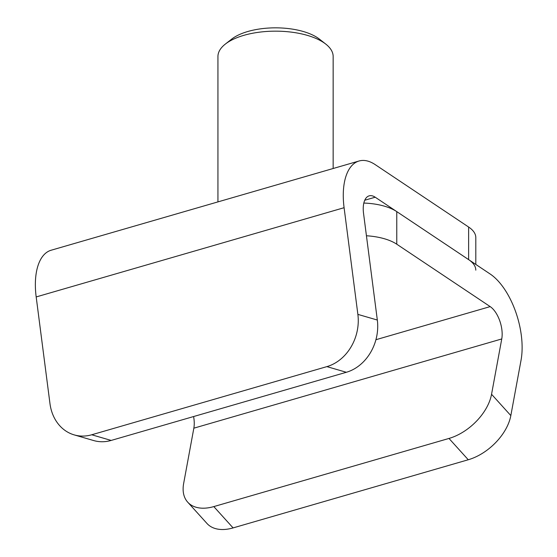 <?xml version="1.0" encoding="UTF-8"?>
<svg xmlns="http://www.w3.org/2000/svg" width="557" height="557" viewBox="0 0 557 557"><rect width="100%" height="100%" fill="white"/><g stroke="black" fill="none" stroke-linecap="round" stroke-linejoin="round"><path stroke-width="0.84" d="M193.592 416.545A21.772 10.757 -106.2 0 1 193.843 428.18L183.643 483.504A43.543 26.583 -42.1 0 0 187.716 502.177A43.543 26.583 -42.1 0 0 213.811 506.592L448.984 438.443A43.543 26.583 -42.1 0 0 491.553 394.272L501.753 338.948A21.772 10.757 73.8 0 0 490.181 306.608L396.765 244.203A43.543 19.161 180 0 0 366.436 235.764M363.832 203.054A43.543 19.161 0 0 1 396.765 211.618L490.181 274.023A58.06 28.679 73.8 0 1 521.032 360.261L510.832 415.585A43.543 26.583 137.9 0 1 468.263 459.755L233.091 527.911A43.543 26.583 137.9 0 1 206.995 523.489L187.716 502.177M225.327 44.087L231.656 39.136A50.353 22.155 0 0 1 317.594 37.806A50.353 22.155 0 0 1 319.44 39.136L325.768 44.087A57.608 25.35 180 0 0 323.659 42.569A57.608 25.35 180 0 0 225.327 44.087A57.608 25.35 180 0 0 217.94 56.508L217.94 201.892M333.156 168.506L333.156 56.508A57.608 25.35 180 0 0 325.768 44.087M475.803 270.159A43.543 19.161 180 0 0 468.625 259.618L375.209 197.213A21.772 10.757 73.8 0 0 369.152 195.855A21.772 10.757 73.8 0 0 363.54 213.373L377.326 320.038A43.543 36.128 106.2 0 1 346.343 372.278L111.17 440.434A43.543 36.128 106.2 0 1 93.611 440.538L74.165 434.878A43.543 36.128 -73.8 0 0 91.724 434.773L326.896 366.617A43.543 36.128 -73.8 0 0 357.873 314.378L344.094 207.705A58.06 28.679 -106.2 0 1 359.049 161.001A58.06 28.679 -106.2 0 1 375.209 164.628L468.625 227.033A43.543 19.161 0 0 1 475.803 237.574L475.803 264.415M344.094 207.705L36.184 296.937A58.06 28.679 -106.2 0 1 51.14 250.232L359.049 161.001M36.184 296.937L49.97 403.609A43.543 36.128 -73.8 0 0 74.165 434.878M501.753 338.948L193.843 428.18M490.181 306.608L375.912 339.721M213.811 506.592L233.091 527.911M468.263 459.755L448.984 438.443M491.553 394.272L510.832 415.585M396.765 211.618L396.765 244.203M468.625 227.033L468.625 259.618M377.326 320.038L357.873 314.378M364.758 200.242L375.209 197.213M346.343 372.278L326.896 366.617M91.724 434.773L111.17 440.434"/></g></svg>
